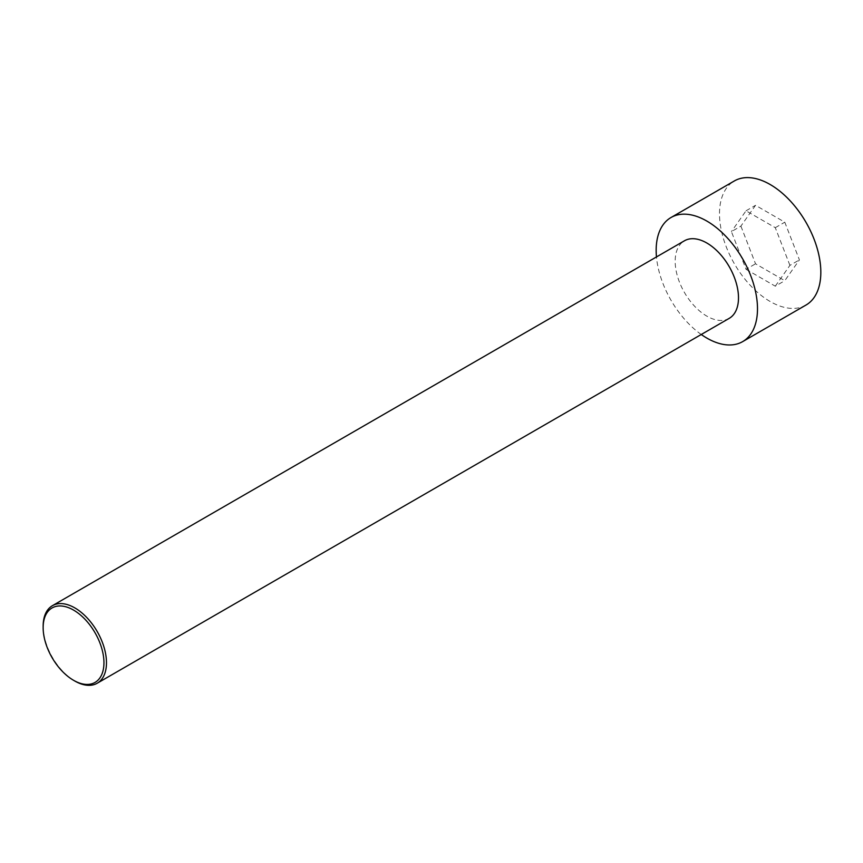 <?xml version="1.0" encoding="UTF-8"?>
<svg xmlns="http://www.w3.org/2000/svg" width="863" height="863" viewBox="0 0 863 863"><rect width="100%" height="100%" fill="white"/><g stroke="black" fill="none" stroke-linecap="round" stroke-linejoin="round"><path stroke-width="0.65" stroke-dasharray="4.32 3.24" d="M805.988 305.06A71.651 41.37 60 0 1 734.337 263.69A71.651 41.37 60 0 1 734.337 180.96M740.907 226.117L755.535 263.808L784.791 280.702L799.408 259.892L784.791 222.201L755.535 205.308L740.907 226.117L731.414 231.608L746.031 269.299L755.535 263.808M701.252 334.499A71.651 41.37 60 0 1 656.473 256.937M746.031 269.299L775.287 286.182L784.791 280.702M775.287 286.182L789.915 265.373L799.408 259.892M43.15 626.182A44.779 25.858 -120 0 0 74.811 681.026M729.224 318.35A44.779 25.858 60 0 1 684.445 292.492A44.779 25.858 60 0 1 684.445 240.788M789.915 265.373L775.287 227.681L746.031 210.799L731.414 231.608M775.287 227.681L784.791 222.201M746.031 210.799L755.535 205.308"/><path stroke-width="1.29" d="M656.473 256.937A71.651 41.37 60 0 1 671.004 217.519L734.337 180.96A71.651 41.37 60 0 1 770.163 184.509A71.651 41.37 60 0 1 816.97 247.638A71.651 41.37 60 0 1 805.988 305.06L742.655 341.619A71.651 41.37 60 0 1 701.252 334.499M671.004 217.519A71.651 41.37 60 0 1 706.829 221.068A71.651 41.37 60 0 1 753.636 284.207A71.651 41.37 60 0 1 742.655 341.619M74.811 681.026L73.549 680.292L74.811 681.026A44.779 25.858 -120 0 0 97.206 683.237A44.779 25.858 -120 0 0 104.067 647.358A44.779 25.858 -120 0 0 74.811 607.897A44.779 25.858 -120 0 0 52.427 605.675A44.779 25.858 -120 0 0 43.15 626.182L43.15 627.638A42.988 24.822 -120 0 0 73.549 680.292A42.988 24.822 -120 0 0 103.948 662.741A42.988 24.822 -120 0 0 73.549 610.087A42.988 24.822 -120 0 0 43.15 627.638M52.427 605.675L684.445 240.788A44.779 25.858 60 0 1 706.829 243.01A44.779 25.858 60 0 1 736.085 282.471A44.779 25.858 60 0 1 729.224 318.35L97.206 683.237"/></g></svg>
